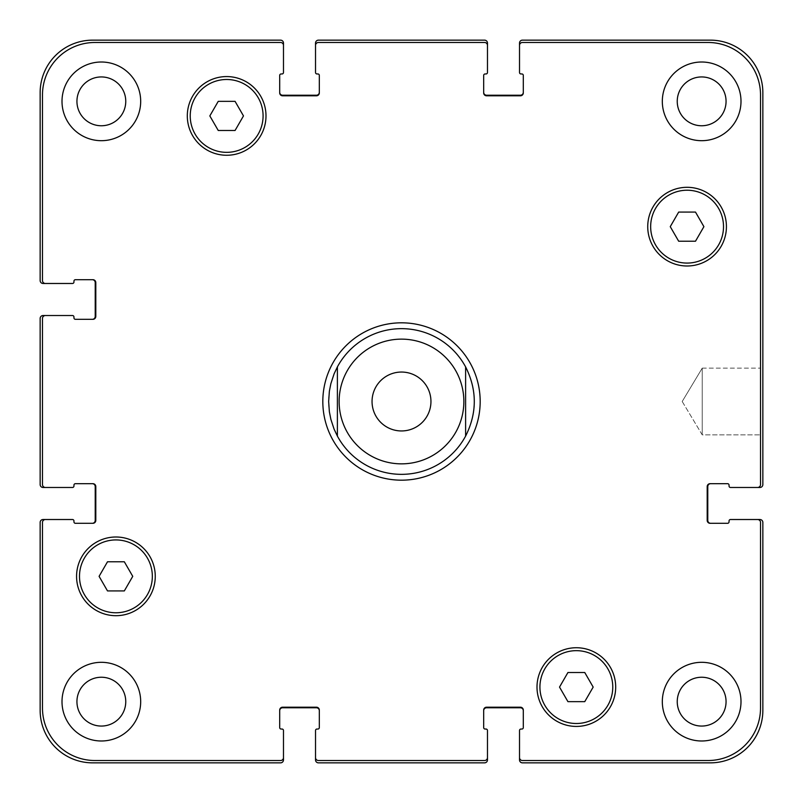 <?xml version="1.0" encoding="UTF-8"?>
<svg xmlns="http://www.w3.org/2000/svg" width="803" height="803" viewBox="0 0 803 803"><rect width="100%" height="100%" fill="white"/><g stroke="black" fill="none" stroke-linecap="round" stroke-linejoin="round"><path stroke-width="0.6" stroke-dasharray="4.01 3.01" d="M430.95 401.5A29.45 29.45 0 0 1 386.775 427.005A29.45 29.45 0 0 1 386.775 375.995A29.45 29.45 0 0 1 430.95 401.5A29.45 29.45 0 0 0 386.775 375.995A29.45 29.45 0 0 0 386.775 427.005A29.45 29.45 0 0 0 430.95 401.5A29.45 29.45 0 0 0 386.775 375.995A29.45 29.45 0 0 0 386.775 427.005A29.45 29.45 0 0 0 430.95 401.5M337.39 366.901L337.39 436.099L337.39 366.901C325.817 389.967 325.817 413.033 337.39 436.099A72.852 72.852 0 0 0 465.61 436.099L465.61 366.901L465.61 436.099L468.912 429.123L472.134 419.347L473.629 411.768L474.352 401.5L473.629 391.232L472.134 383.653L468.912 373.877L465.61 366.901A72.852 72.852 0 0 0 328.648 401.5A72.852 72.852 0 0 0 337.39 436.099M480.184 401.5A78.684 78.684 0 0 0 362.163 333.355A78.684 78.684 0 0 0 362.163 469.645A78.684 78.684 0 0 0 480.184 401.5A78.684 78.684 0 0 0 362.163 333.355A78.684 78.684 0 0 0 362.163 469.645A78.684 78.684 0 0 0 480.184 401.5M474.352 401.5A72.852 72.852 0 0 0 365.074 338.404A72.852 72.852 0 0 0 365.074 464.596A72.852 72.852 0 0 0 474.352 401.5M322.816 401.5A78.684 78.684 0 0 0 440.837 469.645A78.684 78.684 0 0 0 440.837 333.355A78.684 78.684 0 0 0 322.816 401.5M465.61 436.099A72.852 72.852 0 0 0 465.61 366.901M702.234 368.145L702.234 434.855L702.234 368.145L760.521 368.145L760.521 434.855L760.521 368.145L760.521 434.855L760.521 368.145L702.234 368.145L702.234 434.855L702.234 368.145L682.199 401.5L702.234 368.145M703.91 226.657L695.498 212.082L678.676 212.082L670.254 226.657L678.676 241.221L695.498 241.221L703.91 226.657L695.498 212.082L678.676 212.082L670.254 226.657L678.676 241.221L695.498 241.221L703.91 226.657L695.498 212.082L678.676 212.082L670.254 226.657L678.676 241.221L695.498 241.221L703.91 226.657M243.48 115.913L235.068 101.349L218.245 101.349L209.824 115.913L218.245 130.487L235.068 130.487L243.48 115.913L235.068 101.349L218.245 101.349L209.824 115.913L218.245 130.487L235.068 130.487L243.48 115.913L235.068 101.349L218.245 101.349L209.824 115.913L218.245 130.487L235.068 130.487L243.48 115.913M132.746 576.343L124.324 561.779L107.502 561.779L99.09 576.343L107.502 590.918L124.324 590.918L132.746 576.343L124.324 561.779L107.502 561.779L99.09 576.343L107.502 590.918L124.324 590.918L132.746 576.343L124.324 561.779L107.502 561.779L99.09 576.343L107.502 590.918L124.324 590.918L132.746 576.343M593.176 687.087L584.755 672.512L567.932 672.512L559.52 687.087L567.932 701.651L584.755 701.651L593.176 687.087L584.755 672.512L567.932 672.512L559.52 687.087L567.932 701.651L584.755 701.651L593.176 687.087L584.755 672.512L567.932 672.512L559.52 687.087L567.932 701.651L584.755 701.651L593.176 687.087M152.339 576.343A36.426 36.426 0 0 0 97.705 544.805A36.426 36.426 0 0 0 97.705 607.891A36.426 36.426 0 0 0 152.339 576.343A36.426 36.426 0 0 1 97.705 607.891A36.426 36.426 0 0 1 97.705 544.805A36.426 36.426 0 0 1 152.339 576.343A36.426 36.426 0 0 0 97.705 544.805A36.426 36.426 0 0 0 97.705 607.891A36.426 36.426 0 0 0 152.339 576.343M155.26 576.343A39.337 39.337 0 0 0 96.25 542.276A39.337 39.337 0 0 0 96.25 610.421A39.337 39.337 0 0 0 155.26 576.343A39.337 39.337 0 0 0 96.25 542.276A39.337 39.337 0 0 0 96.25 610.421A39.337 39.337 0 0 0 155.26 576.343A39.337 39.337 0 0 0 96.25 542.276A39.337 39.337 0 0 0 96.25 610.421A39.337 39.337 0 0 0 155.26 576.343M612.769 687.087A36.426 36.426 0 0 0 558.135 655.539A36.426 36.426 0 0 0 558.135 718.625A36.426 36.426 0 0 0 612.769 687.087A36.426 36.426 0 0 1 558.135 718.625A36.426 36.426 0 0 1 558.135 655.539A36.426 36.426 0 0 1 612.769 687.087A36.426 36.426 0 0 0 558.135 655.539A36.426 36.426 0 0 0 558.135 718.625A36.426 36.426 0 0 0 612.769 687.087M615.69 687.087A39.337 39.337 0 0 0 556.68 653.01A39.337 39.337 0 0 0 556.68 721.154A39.337 39.337 0 0 0 615.69 687.087A39.337 39.337 0 0 0 556.68 653.01A39.337 39.337 0 0 0 556.68 721.154A39.337 39.337 0 0 0 615.69 687.087A39.337 39.337 0 0 0 556.68 653.01A39.337 39.337 0 0 0 556.68 721.154A39.337 39.337 0 0 0 615.69 687.087M723.513 226.657A36.426 36.426 0 0 0 668.869 195.109A36.426 36.426 0 0 0 668.869 258.195A36.426 36.426 0 0 0 723.513 226.657A36.426 36.426 0 0 1 668.869 258.195A36.426 36.426 0 0 1 668.869 195.109A36.426 36.426 0 0 1 723.513 226.657A36.426 36.426 0 0 0 668.869 195.109A36.426 36.426 0 0 0 668.869 258.195A36.426 36.426 0 0 0 723.513 226.657M726.424 226.657A39.337 39.337 0 0 0 667.413 192.579A39.337 39.337 0 0 0 667.413 260.724A39.337 39.337 0 0 0 726.424 226.657A39.337 39.337 0 0 0 667.413 192.579A39.337 39.337 0 0 0 667.413 260.724A39.337 39.337 0 0 0 726.424 226.657A39.337 39.337 0 0 0 667.413 192.579A39.337 39.337 0 0 0 667.413 260.724A39.337 39.337 0 0 0 726.424 226.657M263.083 115.913A36.426 36.426 0 0 0 208.439 84.375A36.426 36.426 0 0 0 208.439 147.461A36.426 36.426 0 0 0 263.083 115.913A36.426 36.426 0 0 1 208.439 147.461A36.426 36.426 0 0 1 208.439 84.375A36.426 36.426 0 0 1 263.083 115.913A36.426 36.426 0 0 0 208.439 84.375A36.426 36.426 0 0 0 208.439 147.461A36.426 36.426 0 0 0 263.083 115.913M265.994 115.913A39.337 39.337 0 0 0 206.983 81.846A39.337 39.337 0 0 0 206.983 149.99A39.337 39.337 0 0 0 265.994 115.913A39.337 39.337 0 0 0 206.983 81.846A39.337 39.337 0 0 0 206.983 149.99A39.337 39.337 0 0 0 265.994 115.913A39.337 39.337 0 0 0 206.983 81.846A39.337 39.337 0 0 0 206.983 149.99A39.337 39.337 0 0 0 265.994 115.913M140.686 101.349A39.337 39.337 0 0 0 81.675 67.281A39.337 39.337 0 0 0 81.675 135.416A39.337 39.337 0 0 0 140.686 101.349A39.337 39.337 0 0 0 81.675 67.281A39.337 39.337 0 0 0 81.675 135.416A39.337 39.337 0 0 0 140.686 101.349A39.337 39.337 0 0 0 81.675 67.281A39.337 39.337 0 0 0 81.675 135.416A39.337 39.337 0 0 0 140.686 101.349M76.937 101.349A24.411 24.411 0 0 1 113.554 80.21A24.411 24.411 0 0 1 113.554 122.488A24.411 24.411 0 0 1 76.937 101.349M740.998 101.349A39.337 39.337 0 0 0 681.988 67.281A39.337 39.337 0 0 0 681.988 135.416A39.337 39.337 0 0 0 740.998 101.349A39.337 39.337 0 0 0 681.988 67.281A39.337 39.337 0 0 0 681.988 135.416A39.337 39.337 0 0 0 740.998 101.349A39.337 39.337 0 0 0 681.988 67.281A39.337 39.337 0 0 0 681.988 135.416A39.337 39.337 0 0 0 740.998 101.349M677.24 101.349A24.411 24.411 0 0 1 713.857 80.21A24.411 24.411 0 0 1 713.857 122.488A24.411 24.411 0 0 1 677.24 101.349M740.998 701.651A39.337 39.337 0 0 0 681.988 667.584A39.337 39.337 0 0 0 681.988 735.719A39.337 39.337 0 0 0 740.998 701.651A39.337 39.337 0 0 0 681.988 667.584A39.337 39.337 0 0 0 681.988 735.719A39.337 39.337 0 0 0 740.998 701.651A39.337 39.337 0 0 0 681.988 667.584A39.337 39.337 0 0 0 681.988 735.719A39.337 39.337 0 0 0 740.998 701.651M677.24 701.651A24.411 24.411 0 0 1 713.857 680.512A24.411 24.411 0 0 1 713.857 722.79A24.411 24.411 0 0 1 677.24 701.651M140.686 701.651A39.337 39.337 0 0 0 81.675 667.584A39.337 39.337 0 0 0 81.675 735.719A39.337 39.337 0 0 0 140.686 701.651A39.337 39.337 0 0 0 81.675 667.584A39.337 39.337 0 0 0 81.675 735.719A39.337 39.337 0 0 0 140.686 701.651A39.337 39.337 0 0 0 81.675 667.584A39.337 39.337 0 0 0 81.675 735.719A39.337 39.337 0 0 0 140.686 701.651M76.937 701.651A24.411 24.411 0 0 1 113.554 680.512A24.411 24.411 0 0 1 113.554 722.79A24.411 24.411 0 0 1 76.937 701.651M42.479 708.065A52.456 52.456 0 0 0 94.935 760.521L280.568 760.521A2.911 2.911 0 0 0 283.479 757.6L283.479 730.499A1.455 1.455 0 0 0 282.024 729.044L281.15 729.044A1.455 1.455 0 0 1 279.695 727.588L279.695 710.103A2.911 2.911 0 0 1 282.606 707.192L316.412 707.192A2.911 2.911 0 0 1 319.323 710.103L319.323 727.588A1.455 1.455 0 0 1 317.868 729.044L316.994 729.044A1.455 1.455 0 0 0 315.529 730.499L315.529 757.6A2.911 2.911 0 0 0 318.45 760.521L484.55 760.521A2.911 2.911 0 0 0 487.471 757.6L487.471 730.499A1.455 1.455 0 0 0 486.006 729.044L485.132 729.044A1.455 1.455 0 0 1 483.677 727.588L483.677 710.103A2.911 2.911 0 0 1 486.588 707.192L520.394 707.192A2.911 2.911 0 0 1 523.305 710.103L523.305 727.588A1.455 1.455 0 0 1 521.85 729.044L520.976 729.044A1.455 1.455 0 0 0 519.521 730.499L519.521 757.6A2.911 2.911 0 0 0 522.432 760.521L708.065 760.521A52.456 52.456 0 0 0 760.521 708.065L760.521 522.432A2.911 2.911 0 0 0 757.6 519.521L730.499 519.521A1.455 1.455 0 0 0 729.044 520.976L729.044 521.85A1.455 1.455 0 0 1 727.588 523.305L710.103 523.305A2.911 2.911 0 0 1 707.192 520.394L707.192 486.588A2.911 2.911 0 0 1 710.103 483.677L727.588 483.677A1.455 1.455 0 0 1 729.044 485.132L729.044 486.006A1.455 1.455 0 0 0 730.499 487.471L757.6 487.471A2.911 2.911 0 0 0 760.521 484.55L760.521 94.935A52.456 52.456 0 0 0 708.065 42.479L522.432 42.479A2.911 2.911 0 0 0 519.521 45.4L519.521 72.501A1.455 1.455 0 0 0 520.976 73.956L521.85 73.956A1.455 1.455 0 0 1 523.305 75.412L523.305 92.897A2.911 2.911 0 0 1 520.394 95.808L486.588 95.808A2.911 2.911 0 0 1 483.677 92.897L483.677 75.412A1.455 1.455 0 0 1 485.132 73.956L486.006 73.956A1.455 1.455 0 0 0 487.471 72.501L487.471 45.4A2.911 2.911 0 0 0 484.55 42.479L318.45 42.479A2.911 2.911 0 0 0 315.529 45.4L315.529 72.501A1.455 1.455 0 0 0 316.994 73.956L317.868 73.956A1.455 1.455 0 0 1 319.323 75.412L319.323 92.897A2.911 2.911 0 0 1 316.412 95.808L282.606 95.808A2.911 2.911 0 0 1 279.695 92.897L279.695 75.412A1.455 1.455 0 0 1 281.15 73.956L282.024 73.956A1.455 1.455 0 0 0 283.479 72.501L283.479 45.4A2.911 2.911 0 0 0 280.568 42.479L94.935 42.479A52.456 52.456 0 0 0 42.479 94.935L42.479 280.568A2.911 2.911 0 0 0 45.4 283.479L72.501 283.479A1.455 1.455 0 0 0 73.956 282.024L73.956 281.15A1.455 1.455 0 0 1 75.412 279.695L92.897 279.695A2.911 2.911 0 0 1 95.808 282.606L95.808 316.412A2.911 2.911 0 0 1 92.897 319.323L75.412 319.323A1.455 1.455 0 0 1 73.956 317.868L73.956 316.994A1.455 1.455 0 0 0 72.501 315.529L45.4 315.529A2.911 2.911 0 0 0 42.479 318.45L42.479 484.55A2.911 2.911 0 0 0 45.4 487.471L72.501 487.471A1.455 1.455 0 0 0 73.956 486.006L73.956 485.132A1.455 1.455 0 0 1 75.412 483.677L92.897 483.677A2.911 2.911 0 0 1 95.808 486.588L95.808 520.394A2.911 2.911 0 0 1 92.897 523.305L75.412 523.305A1.455 1.455 0 0 1 73.956 521.85L73.956 520.976A1.455 1.455 0 0 0 72.501 519.521L45.4 519.521A2.911 2.911 0 0 0 42.479 522.432L42.479 708.065L42.479 522.432A2.911 2.911 0 0 1 45.4 519.521A2.911 2.911 0 0 0 42.479 522.432L42.479 708.065A52.456 52.456 0 0 0 94.935 760.521A52.456 52.456 0 0 1 42.479 708.065M280.568 760.521L94.935 760.521L280.568 760.521A2.911 2.911 0 0 0 283.479 757.6A2.911 2.911 0 0 1 280.568 760.521M279.695 710.685L279.695 710.103A2.911 2.911 0 0 1 282.606 707.192A2.911 2.911 0 0 0 279.695 710.103L279.695 710.685A2.911 2.911 0 0 1 282.606 707.774L316.412 707.774A2.911 2.911 0 0 1 319.323 710.685L319.323 710.103A2.911 2.911 0 0 0 316.412 707.192L282.606 707.192L316.412 707.192A2.911 2.911 0 0 1 319.323 710.103L319.323 710.685M318.45 760.521A2.911 2.911 0 0 1 315.529 757.6A2.911 2.911 0 0 0 318.45 760.521L484.55 760.521L318.45 760.521M487.471 757.6A2.911 2.911 0 0 1 484.55 760.521A2.911 2.911 0 0 0 487.471 757.6L487.471 759.939A2.911 2.911 0 0 1 484.55 762.85L318.45 762.85A2.911 2.911 0 0 1 315.529 759.939L315.529 757.6M483.677 710.685L483.677 710.103A2.911 2.911 0 0 1 486.588 707.192A2.911 2.911 0 0 0 483.677 710.103L483.677 710.685A2.911 2.911 0 0 1 486.588 707.774L520.394 707.774A2.911 2.911 0 0 1 523.305 710.685L523.305 710.103A2.911 2.911 0 0 0 520.394 707.192L486.588 707.192L520.394 707.192A2.911 2.911 0 0 1 523.305 710.103L523.305 710.685M522.432 760.521A2.911 2.911 0 0 1 519.521 757.6A2.911 2.911 0 0 0 522.432 760.521L708.065 760.521L522.432 760.521M760.521 708.065A52.456 52.456 0 0 1 708.065 760.521A52.456 52.456 0 0 0 760.521 708.065L760.521 522.432L760.521 708.065M757.6 519.521A2.911 2.911 0 0 1 760.521 522.432A2.911 2.911 0 0 0 757.6 519.521L759.939 519.521A2.911 2.911 0 0 1 762.85 522.432L762.85 710.394A52.456 52.456 0 0 1 710.394 762.85L522.432 762.85A2.911 2.911 0 0 1 519.521 759.939L519.521 757.6M710.685 523.305L710.103 523.305A2.911 2.911 0 0 1 707.192 520.394A2.911 2.911 0 0 0 710.103 523.305L710.685 523.305A2.911 2.911 0 0 1 707.774 520.394L707.774 486.588A2.911 2.911 0 0 1 710.685 483.677L710.103 483.677A2.911 2.911 0 0 0 707.192 486.588L707.192 520.394L707.192 486.588A2.911 2.911 0 0 1 710.103 483.677L710.685 483.677M760.521 484.55A2.911 2.911 0 0 1 757.6 487.471A2.911 2.911 0 0 0 760.521 484.55L760.521 94.935L760.521 484.55M708.065 42.479A52.456 52.456 0 0 1 760.521 94.935A52.456 52.456 0 0 0 708.065 42.479L522.432 42.479L708.065 42.479M519.521 45.4A2.911 2.911 0 0 1 522.432 42.479A2.911 2.911 0 0 0 519.521 45.4L519.521 43.061A2.911 2.911 0 0 1 522.432 40.15L710.394 40.15A52.456 52.456 0 0 1 762.85 92.606L762.85 484.55A2.911 2.911 0 0 1 759.939 487.471L757.6 487.471M520.394 95.808A2.911 2.911 0 0 0 523.305 92.897L523.305 92.315L523.305 92.897A2.911 2.911 0 0 1 520.394 95.808L486.588 95.808L520.394 95.808M483.677 92.897A2.911 2.911 0 0 0 486.588 95.808A2.911 2.911 0 0 1 483.677 92.897L483.677 92.315L483.677 92.897M484.55 42.479A2.911 2.911 0 0 1 487.471 45.4A2.911 2.911 0 0 0 484.55 42.479L318.45 42.479L484.55 42.479M315.529 45.4A2.911 2.911 0 0 1 318.45 42.479A2.911 2.911 0 0 0 315.529 45.4L315.529 43.061A2.911 2.911 0 0 1 318.45 40.15L484.55 40.15A2.911 2.911 0 0 1 487.471 43.061L487.471 45.4M316.412 95.808A2.911 2.911 0 0 0 319.323 92.897L319.323 92.315L319.323 92.897A2.911 2.911 0 0 1 316.412 95.808L282.606 95.808L316.412 95.808M279.695 92.897A2.911 2.911 0 0 0 282.606 95.808A2.911 2.911 0 0 1 279.695 92.897L279.695 92.315L279.695 92.897M280.568 42.479A2.911 2.911 0 0 1 283.479 45.4A2.911 2.911 0 0 0 280.568 42.479L94.935 42.479L280.568 42.479M42.479 94.935A52.456 52.456 0 0 1 94.935 42.479A52.456 52.456 0 0 0 42.479 94.935L42.479 280.568L42.479 94.935M45.4 283.479A2.911 2.911 0 0 1 42.479 280.568A2.911 2.911 0 0 0 45.4 283.479L43.061 283.479A2.911 2.911 0 0 1 40.15 280.568L40.15 92.606A52.456 52.456 0 0 1 92.606 40.15L280.568 40.15A2.911 2.911 0 0 1 283.479 43.061L283.479 45.4M95.808 282.606A2.911 2.911 0 0 0 92.897 279.695L92.315 279.695L92.897 279.695A2.911 2.911 0 0 1 95.808 282.606L95.808 316.412L95.808 282.606M92.897 319.323A2.911 2.911 0 0 0 95.808 316.412A2.911 2.911 0 0 1 92.897 319.323L92.315 319.323L92.897 319.323M42.479 318.45A2.911 2.911 0 0 1 45.4 315.529A2.911 2.911 0 0 0 42.479 318.45L42.479 484.55L42.479 318.45M45.4 487.471A2.911 2.911 0 0 1 42.479 484.55A2.911 2.911 0 0 0 45.4 487.471L43.061 487.471A2.911 2.911 0 0 1 40.15 484.55L40.15 318.45A2.911 2.911 0 0 1 43.061 315.529L45.4 315.529M95.808 486.588A2.911 2.911 0 0 0 92.897 483.677L92.315 483.677L92.897 483.677A2.911 2.911 0 0 1 95.808 486.588L95.808 520.394L95.808 486.588M92.897 523.305A2.911 2.911 0 0 0 95.808 520.394A2.911 2.911 0 0 1 92.897 523.305L92.315 523.305L92.897 523.305M319.323 92.315A2.911 2.911 0 0 1 316.412 95.226L282.606 95.226A2.911 2.911 0 0 1 279.695 92.315M92.315 279.695A2.911 2.911 0 0 1 95.226 282.606L95.226 316.412A2.911 2.911 0 0 1 92.315 319.323M92.315 483.677A2.911 2.911 0 0 1 95.226 486.588L95.226 520.394A2.911 2.911 0 0 1 92.315 523.305M45.4 519.521L43.061 519.521A2.911 2.911 0 0 0 40.15 522.432L40.15 710.394A52.456 52.456 0 0 0 92.606 762.85L280.568 762.85A2.911 2.911 0 0 0 283.479 759.939L283.479 757.6M523.305 92.315A2.911 2.911 0 0 1 520.394 95.226L486.588 95.226A2.911 2.911 0 0 1 483.677 92.315M456.375 371.879A62.363 62.363 0 0 1 379.608 459.898A62.363 62.363 0 0 1 354.504 360.507A62.363 62.363 0 0 1 456.375 371.879M682.199 401.5L702.234 434.855L760.521 434.855L702.234 434.855L682.199 401.5"/><path stroke-width="1.2" d="M337.39 436.099A72.852 72.852 0 0 0 465.61 436.099L465.61 366.901A72.852 72.852 0 0 0 337.39 366.901L337.39 436.099L337.39 366.901L334.088 373.877L330.866 383.653L329.371 391.232L328.648 401.5L329.371 411.768L330.866 419.347L334.088 429.123L337.39 436.099A72.852 72.852 0 0 0 465.61 436.099L465.61 366.901C477.183 389.967 477.183 413.033 465.61 436.099M322.816 401.5A78.684 78.684 0 0 1 440.837 333.355A78.684 78.684 0 0 1 440.837 469.645A78.684 78.684 0 0 1 322.816 401.5M430.95 401.5A29.45 29.45 0 0 1 386.775 427.005A29.45 29.45 0 0 1 386.775 375.995A29.45 29.45 0 0 1 430.95 401.5M465.61 366.901A72.852 72.852 0 0 0 337.39 366.901M695.498 212.082L703.91 226.657L695.498 241.221L678.676 241.221L670.254 226.657L678.676 212.082L695.498 212.082M235.068 101.349L243.48 115.913L235.068 130.487L218.245 130.487L209.824 115.913L218.245 101.349L235.068 101.349M124.324 561.779L132.746 576.343L124.324 590.918L107.502 590.918L99.09 576.343L107.502 561.779L124.324 561.779M584.755 672.512L593.176 687.087L584.755 701.651L567.932 701.651L559.52 687.087L567.932 672.512L584.755 672.512M152.339 576.343A36.426 36.426 0 0 0 97.705 544.805A36.426 36.426 0 0 0 97.705 607.891A36.426 36.426 0 0 0 152.339 576.343M155.26 576.343A39.337 39.337 0 0 1 96.25 610.421A39.337 39.337 0 0 1 96.25 542.276A39.337 39.337 0 0 1 155.26 576.343M612.769 687.087A36.426 36.426 0 0 0 558.135 655.539A36.426 36.426 0 0 0 558.135 718.625A36.426 36.426 0 0 0 612.769 687.087M615.69 687.087A39.337 39.337 0 0 1 556.68 721.154A39.337 39.337 0 0 1 556.68 653.01A39.337 39.337 0 0 1 615.69 687.087M723.513 226.657A36.426 36.426 0 0 0 668.869 195.109A36.426 36.426 0 0 0 668.869 258.195A36.426 36.426 0 0 0 723.513 226.657M726.424 226.657A39.337 39.337 0 0 1 667.413 260.724A39.337 39.337 0 0 1 667.413 192.579A39.337 39.337 0 0 1 726.424 226.657M263.083 115.913A36.426 36.426 0 0 0 208.439 84.375A36.426 36.426 0 0 0 208.439 147.461A36.426 36.426 0 0 0 263.083 115.913M265.994 115.913A39.337 39.337 0 0 1 206.983 149.99A39.337 39.337 0 0 1 206.983 81.846A39.337 39.337 0 0 1 265.994 115.913M42.479 708.065A52.456 52.456 0 0 0 94.935 760.521L280.568 760.521A2.911 2.911 0 0 0 283.479 757.6L283.479 730.499A1.455 1.455 0 0 0 282.024 729.044L281.15 729.044A1.455 1.455 0 0 1 279.695 727.588L279.695 710.103A2.911 2.911 0 0 1 282.606 707.192L316.412 707.192A2.911 2.911 0 0 1 319.323 710.103L319.323 727.588A1.455 1.455 0 0 1 317.868 729.044L316.994 729.044A1.455 1.455 0 0 0 315.529 730.499L315.529 757.6A2.911 2.911 0 0 0 318.45 760.521L484.55 760.521A2.911 2.911 0 0 0 487.471 757.6L487.471 730.499A1.455 1.455 0 0 0 486.006 729.044L485.132 729.044A1.455 1.455 0 0 1 483.677 727.588L483.677 710.103A2.911 2.911 0 0 1 486.588 707.192L520.394 707.192A2.911 2.911 0 0 1 523.305 710.103L523.305 727.588A1.455 1.455 0 0 1 521.85 729.044L520.976 729.044A1.455 1.455 0 0 0 519.521 730.499L519.521 757.6A2.911 2.911 0 0 0 522.432 760.521L708.065 760.521A52.456 52.456 0 0 0 760.521 708.065L760.521 522.432A2.911 2.911 0 0 0 757.6 519.521L730.499 519.521A1.455 1.455 0 0 0 729.044 520.976L729.044 521.85A1.455 1.455 0 0 1 727.588 523.305L710.103 523.305A2.911 2.911 0 0 1 707.192 520.394L707.192 486.588A2.911 2.911 0 0 1 710.103 483.677L727.588 483.677A1.455 1.455 0 0 1 729.044 485.132L729.044 486.006A1.455 1.455 0 0 0 730.499 487.471L757.6 487.471A2.911 2.911 0 0 0 760.521 484.55L760.521 94.935A52.456 52.456 0 0 0 708.065 42.479L522.432 42.479A2.911 2.911 0 0 0 519.521 45.4L519.521 72.501A1.455 1.455 0 0 0 520.976 73.956L521.85 73.956A1.455 1.455 0 0 1 523.305 75.412L523.305 92.897A2.911 2.911 0 0 1 520.394 95.808L486.588 95.808A2.911 2.911 0 0 1 483.677 92.897L483.677 75.412A1.455 1.455 0 0 1 485.132 73.956L486.006 73.956A1.455 1.455 0 0 0 487.471 72.501L487.471 45.4A2.911 2.911 0 0 0 484.55 42.479L318.45 42.479A2.911 2.911 0 0 0 315.529 45.4L315.529 72.501A1.455 1.455 0 0 0 316.994 73.956L317.868 73.956A1.455 1.455 0 0 1 319.323 75.412L319.323 92.897A2.911 2.911 0 0 1 316.412 95.808L282.606 95.808A2.911 2.911 0 0 1 279.695 92.897L279.695 75.412A1.455 1.455 0 0 1 281.15 73.956L282.024 73.956A1.455 1.455 0 0 0 283.479 72.501L283.479 45.4A2.911 2.911 0 0 0 280.568 42.479L94.935 42.479A52.456 52.456 0 0 0 42.479 94.935L42.479 280.568A2.911 2.911 0 0 0 45.4 283.479L72.501 283.479A1.455 1.455 0 0 0 73.956 282.024L73.956 281.15A1.455 1.455 0 0 1 75.412 279.695L92.897 279.695A2.911 2.911 0 0 1 95.808 282.606L95.808 316.412A2.911 2.911 0 0 1 92.897 319.323L75.412 319.323A1.455 1.455 0 0 1 73.956 317.868L73.956 316.994A1.455 1.455 0 0 0 72.501 315.529L45.4 315.529A2.911 2.911 0 0 0 42.479 318.45L42.479 484.55A2.911 2.911 0 0 0 45.4 487.471L72.501 487.471A1.455 1.455 0 0 0 73.956 486.006L73.956 485.132A1.455 1.455 0 0 1 75.412 483.677L92.897 483.677A2.911 2.911 0 0 1 95.808 486.588L95.808 520.394A2.911 2.911 0 0 1 92.897 523.305L75.412 523.305A1.455 1.455 0 0 1 73.956 521.85L73.956 520.976A1.455 1.455 0 0 0 72.501 519.521L45.4 519.521A2.911 2.911 0 0 0 42.479 522.432L42.479 708.065M140.686 101.349A39.337 39.337 0 0 1 81.675 135.416A39.337 39.337 0 0 1 81.675 67.281A39.337 39.337 0 0 1 140.686 101.349M140.686 701.651A39.337 39.337 0 0 1 81.675 735.719A39.337 39.337 0 0 1 81.675 667.584A39.337 39.337 0 0 1 140.686 701.651M740.998 701.651A39.337 39.337 0 0 1 681.988 735.719A39.337 39.337 0 0 1 681.988 667.584A39.337 39.337 0 0 1 740.998 701.651M740.998 101.349A39.337 39.337 0 0 1 681.988 135.416A39.337 39.337 0 0 1 681.988 67.281A39.337 39.337 0 0 1 740.998 101.349M76.937 101.349A24.411 24.411 0 0 0 113.554 122.488A24.411 24.411 0 0 0 113.554 80.21A24.411 24.411 0 0 0 76.937 101.349M76.937 701.651A24.411 24.411 0 0 0 113.554 722.79A24.411 24.411 0 0 0 113.554 680.512A24.411 24.411 0 0 0 76.937 701.651M677.24 701.651A24.411 24.411 0 0 0 713.857 722.79A24.411 24.411 0 0 0 713.857 680.512A24.411 24.411 0 0 0 677.24 701.651M677.24 101.349A24.411 24.411 0 0 0 713.857 122.488A24.411 24.411 0 0 0 713.857 80.21A24.411 24.411 0 0 0 677.24 101.349M710.685 483.677A2.911 2.911 0 0 0 707.774 486.588L707.774 520.394A2.911 2.911 0 0 0 710.685 523.305M757.6 519.521L759.939 519.521A2.911 2.911 0 0 1 762.85 522.432L762.85 710.394A52.456 52.456 0 0 1 710.394 762.85L522.432 762.85A2.911 2.911 0 0 1 519.521 759.939L519.521 757.6M523.305 710.685A2.911 2.911 0 0 0 520.394 707.774L486.588 707.774A2.911 2.911 0 0 0 483.677 710.685M487.471 757.6L487.471 759.939A2.911 2.911 0 0 1 484.55 762.85L318.45 762.85A2.911 2.911 0 0 1 315.529 759.939L315.529 757.6M319.323 710.685A2.911 2.911 0 0 0 316.412 707.774L282.606 707.774A2.911 2.911 0 0 0 279.695 710.685M283.479 757.6L283.479 759.939A2.911 2.911 0 0 1 280.568 762.85L92.606 762.85A52.456 52.456 0 0 1 40.15 710.394L40.15 522.432A2.911 2.911 0 0 1 43.061 519.521L45.4 519.521M92.315 523.305A2.911 2.911 0 0 0 95.226 520.394L95.226 486.588A2.911 2.911 0 0 0 92.315 483.677M45.4 487.471L43.061 487.471A2.911 2.911 0 0 1 40.15 484.55L40.15 318.45A2.911 2.911 0 0 1 43.061 315.529L45.4 315.529M92.315 319.323A2.911 2.911 0 0 0 95.226 316.412L95.226 282.606A2.911 2.911 0 0 0 92.315 279.695M45.4 283.479L43.061 283.479A2.911 2.911 0 0 1 40.15 280.568L40.15 92.606A52.456 52.456 0 0 1 92.606 40.15L280.568 40.15A2.911 2.911 0 0 1 283.479 43.061L283.479 45.4M279.695 92.315A2.911 2.911 0 0 0 282.606 95.226L316.412 95.226A2.911 2.911 0 0 0 319.323 92.315M315.529 45.4L315.529 43.061A2.911 2.911 0 0 1 318.45 40.15L484.55 40.15A2.911 2.911 0 0 1 487.471 43.061L487.471 45.4M483.677 92.315A2.911 2.911 0 0 0 486.588 95.226L520.394 95.226A2.911 2.911 0 0 0 523.305 92.315M519.521 45.4L519.521 43.061A2.911 2.911 0 0 1 522.432 40.15L710.394 40.15A52.456 52.456 0 0 1 762.85 92.606L762.85 484.55A2.911 2.911 0 0 1 759.939 487.471L757.6 487.471M456.375 431.121A62.363 62.363 0 0 0 416.777 341.034A62.363 62.363 0 0 0 339.137 401.5A62.363 62.363 0 0 0 456.375 431.121"/></g></svg>
